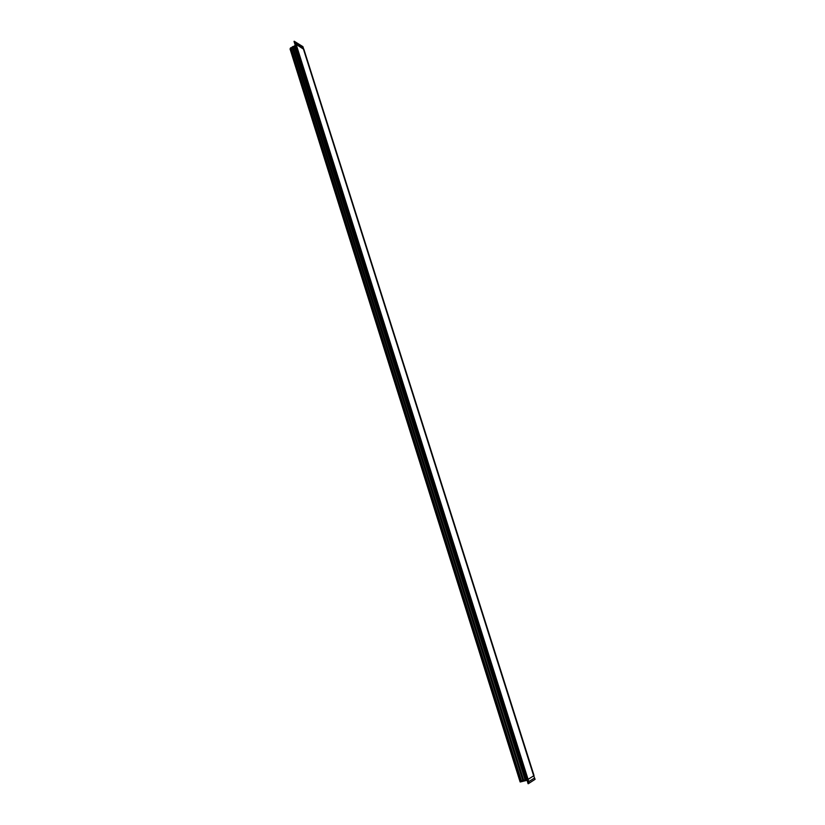 <?xml version="1.0" encoding="UTF-8"?>
<svg xmlns="http://www.w3.org/2000/svg" width="825" height="825" viewBox="0 0 825 825"><rect width="100%" height="100%" fill="white"/><g stroke="black" fill="none" stroke-linecap="round" stroke-linejoin="round"><path stroke-width="1.24" d="M526.907 779.563L519.905 781.234L290.101 48.953L519.977 781.223M292.298 47.582L291.235 48.211L521.678 781.636L523.06 781.275L292.349 47.52L292.968 47.159L292.349 47.52L522.885 780.491L523.679 780.285L292.803 46.582L523.658 780.295L525.123 779.955L525.36 780.728L523.06 781.275M303.734 49.211L302.93 46.664L303.414 48.902L296.134 44.385L303.909 49.387L534.033 775.552L303.899 49.376M296.154 44.395L528.083 779.357L533.692 775.83L303.373 48.871L534.033 775.552M290.06 48.995L290.565 47.902L521.08 781.801L290.72 48.489L290.101 48.953M520.833 781.028L521.338 780.893L290.74 48.479L292.782 46.592M525.597 779.862L294.391 46.014L292.978 47.149L294.051 46.344L525.535 779.842L294.391 46.148L292.803 46.582M294.391 46.014L525.742 779.821M526.226 779.718L294.515 45.973M294.855 45.653L526.371 779.677M526.855 779.573L294.979 45.612M528.083 779.357L527 779.842L295.092 44.385M527.175 779.8L295.154 44.086L526.948 779.862M295.154 44.086L527.361 779.738M302.868 47.2L295.597 42.683L296.134 44.385L295.319 44.055M527 779.842L295.03 44.21M527.227 779.79L528.413 783.544L528.784 781.657L528.031 779.377L533.692 775.83M294.597 46.025L526.123 779.697L294.597 46.025M295.133 45.715L526.711 779.542L295.133 45.715M290.74 48.469L291.039 47.644M295.267 44.952L294.051 46.344L525.339 780.739M295.061 44.137L294.154 41.26L294.979 44.189M295.597 42.683L294.339 41.322L295.195 44.065M294.927 44.241L294.071 41.312M294.154 41.26L302.93 46.674L303.744 49.222M526.979 779.79L528.052 783.667M527.051 779.842L528.175 783.75M533.713 775.82L535.095 779.316L528.278 783.719M527 780.306L525.36 780.728M521.08 781.801L521.317 780.904M521.039 781.801L520.163 781.987L290.06 49.026M528.784 781.657L534.425 778.078M528.351 783.678L535.095 779.316M528.072 779.357L296.144 44.395M292.308 47.561L292.132 47.004M291.122 48.252L290.936 47.675M292.184 46.943L292.359 47.52M522.895 780.491L523.143 781.265M294.04 41.456L294.927 44.272M302.93 46.664L294.308 41.302"/></g></svg>
